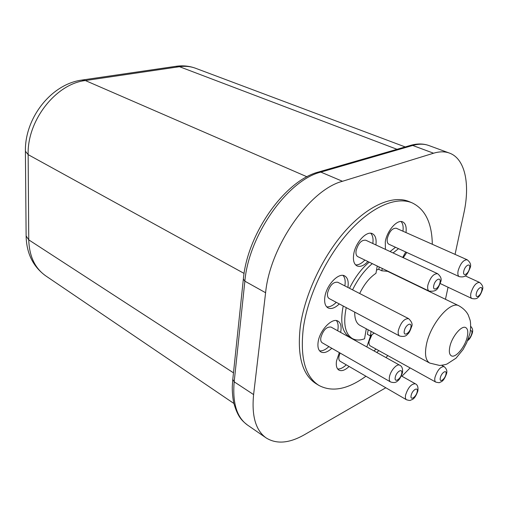 <?xml version="1.0" encoding="UTF-8"?>
<svg xmlns="http://www.w3.org/2000/svg" width="508" height="508" viewBox="0 0 508 508"><rect width="100%" height="100%" fill="white"/><g stroke="black" fill="none" stroke-linecap="round" stroke-linejoin="round"><path stroke-width="0.76" d="M387.337 238.36C386.867 241.44 387.388 243.402 388.899 244.234L459.276 276.644C457.899 275.863 457.524 273.869 458.146 270.669C460.47 263.379 463.48 259.747 467.182 259.772L396.284 228.251C392.347 228.029 389.363 231.4 387.337 238.36M356.095 250.704C355.67 253.778 356.241 255.759 357.81 256.648L429.171 291.122C427.736 290.29 427.311 288.271 427.888 285.071C430.301 277.381 433.534 273.583 437.598 273.691L365.703 240.189C361.391 239.865 358.191 243.37 356.095 250.704M327.552 292.995C327.19 295.834 327.743 297.688 329.209 298.577L399.631 335.998C398.285 335.166 397.866 333.28 398.374 330.34C400.895 322.364 404.317 318.472 408.648 318.649L337.725 282.232C333.14 281.807 329.749 285.394 327.552 292.995M320.815 337.757C320.478 340.296 320.961 341.979 322.25 342.805L390.538 381.94C389.357 381.171 388.995 379.476 389.452 376.841C390.468 370.669 397.008 363.315 399.739 365.214L331.013 327.057C326.473 326.631 323.075 330.2 320.815 337.757M340.049 353.009L338.938 356.578C338.595 358.965 339.007 360.534 340.182 361.29L406.502 399.771C405.435 399.066 405.13 397.485 405.594 395.021C408.115 387.452 411.366 383.705 415.347 383.788L401.377 375.92M371.932 334.778L369.125 341.192C368.745 343.605 369.125 345.173 370.275 345.897L435.8 382.105C434.759 381.445 434.486 379.863 434.988 377.368C437.407 370.186 440.436 366.598 444.081 366.605L441.706 365.335M405.981 232.562C406.673 226.968 405.594 223.418 402.749 221.92C397.351 218.992 386.982 230.683 385.286 241.783L385.413 249.371M402.946 231.216C403.53 226.771 402.908 223.545 401.079 221.551M375.895 244.939C376.631 239.116 375.469 235.369 372.421 233.699C366.56 230.391 355.257 242.722 353.682 254.368C352.863 260.344 353.968 264.192 356.978 265.906C360.197 267.214 363.842 265.754 367.932 261.537M372.828 243.51C373.45 238.817 372.758 235.407 370.745 233.267M347.885 287.452L347.948 287.071C348.748 281.4 347.663 277.692 344.684 275.933C338.633 272.174 326.295 285.179 324.847 297.091C324.148 302.59 325.209 306.197 328.028 307.905C331.26 309.372 335.013 308.045 339.293 303.936M344.856 285.896L344.919 285.521C345.592 280.956 344.964 277.59 343.027 275.425M340.627 332.397L340.843 331.216C341.573 326.13 340.627 322.764 338.01 321.132C332.213 317.208 319.507 330.479 318.116 342.157C317.475 347.085 318.395 350.342 320.878 351.942C323.913 353.422 327.552 352.203 331.8 348.278M337.687 330.765L337.909 329.59C338.506 325.577 337.998 322.58 336.379 320.592M355.67 340.747L355.155 340.462M339.331 352.596L336.506 360.959C335.851 365.582 336.645 368.624 338.893 370.091C341.674 371.456 345.078 370.249 349.098 366.465M370.65 335.648L366.808 346.932M405.721 251.981L402.679 257.416M449.828 346.799C448.856 351.587 449.358 354.59 451.326 355.803C455.498 358.47 465.182 346.837 467.252 336.836C468.3 331.934 467.798 328.86 465.747 327.609C461.651 324.974 451.828 336.715 449.828 346.799M432.314 244.272C431.933 223.012 425.215 209.213 412.172 202.876C396.323 196.151 371.494 206.566 348.691 232.131C325.914 257.677 307.753 296.259 303.314 328.2C299.968 357.492 305.137 376.555 318.834 385.382C332.118 392.449 347.821 389.401 365.931 376.231M386.023 357.6L387.788 355.575M412.172 202.876L409.08 201.581C393.179 194.837 368.325 205.188 345.535 230.664C322.783 256.121 304.673 294.602 300.304 326.485C297.015 355.727 302.235 374.777 315.976 383.629L318.834 385.382M354.724 312.134C354.603 318.884 356.33 323.298 359.918 325.361L429.724 363.074C425.679 360.566 424.555 354.501 426.364 344.875C430.174 324.237 450.45 300.38 458.997 305.841L387.56 271.316L381.825 270.789L378.803 269.323L376.542 269.996M371.081 331.394L370.288 335.883L374.199 333.077M382.238 268.446L381.825 270.789M377.234 266.033L375.964 273.317C369.57 277.578 364.141 284.302 359.67 293.503M390.055 251.536L395.51 247.282M355.587 264.884C358.515 265.093 361.613 263.493 364.884 260.064M326.663 306.832C329.641 307.188 332.854 305.689 336.296 302.343M319.57 350.818C322.396 351.18 325.501 349.777 328.886 346.608M337.642 368.954C340.233 369.208 343.103 367.83 346.259 364.82M373.977 350.914L376.015 349.066M406.775 252.463L403.282 257.702M393.071 252.94L398.52 248.666M376.79 352.469L378.822 350.622M379.216 266.986L378.803 269.323M368.186 329.832L367.398 334.308L370.288 335.883M369.221 262.16C361.525 268.58 354.952 277.285 349.523 288.29M343.211 306.019C340.03 321.958 342.113 332.27 349.453 336.95L352.374 338.569C355.816 340.411 359.874 340.481 364.554 338.772L366.287 328.803M372.281 263.639C364.579 270.078 358.007 278.816 352.558 289.852M346.221 307.613C343.008 323.583 345.059 333.902 352.374 338.569M455.066 254.387L463.893 213.068C470.243 184.15 465.157 158.699 449.453 153.092C444.805 151.384 439.509 151.428 433.572 153.219L342.462 181.286C309.728 189.706 270.053 246.094 265.601 292.729L253.6 394.583C251.53 415.989 255.708 430.435 266.148 437.921C276.581 444.405 289.382 443.313 304.546 434.658L385.801 387.763M401.93 376.231L410.115 367.913M445.459 299.301L448.05 287.242M479.584 282.442C482.606 284.918 483.508 287.471 482.295 290.093C481.051 293.681 479.698 296.05 478.231 297.199C477.12 298.748 475.005 299.187 471.881 298.514C470.649 297.796 470.338 295.948 470.954 292.976C473.246 285.972 476.123 282.461 479.584 282.442L465.176 275.844M476.345 293.434C474.923 299.199 480.581 296.208 481.755 290.627C483.216 284.88 477.533 287.776 476.345 293.434M463.791 271.158C462.337 277.241 468.351 274.301 469.538 268.395C471.024 262.325 464.991 265.17 463.791 271.158M468.078 339.395C469.779 338.239 471.018 336.315 471.786 333.61C472.218 331.292 471.722 330.346 470.319 330.784M440.322 377.793C439.014 383.242 444.875 379.647 445.922 374.402C447.262 368.96 441.382 372.478 440.322 377.793M411.137 395.459C409.867 401.066 416.185 397.192 417.176 391.808C418.484 386.207 412.147 389.998 411.137 395.459M395.262 377.311C393.979 383.223 400.717 379.324 401.701 373.634C403.022 367.722 396.259 371.526 395.262 377.311M404.324 330.829C402.99 337.045 409.816 333.439 410.858 327.444C412.242 321.234 405.384 324.739 404.324 330.829M433.769 285.572C432.352 291.865 438.861 288.677 439.991 282.588C441.452 276.314 434.918 279.394 433.769 285.572M176.314 66.269C183.007 65.335 189.446 66.002 195.624 68.282C190.627 66.415 185.249 65.888 179.495 66.7L85.344 80.543C55.944 83.788 27.051 120.523 28.143 154.629L244.094 273.425M25.406 151.581L26.124 235.928L28.753 239.859L28.143 154.629L25.406 151.232C24.701 118.174 51.143 84.112 81.832 80.08L85.344 80.543L306.972 176.778M82.233 80.016L175.908 66.326L179.495 66.7L397.021 149.308M233.909 403.485L45.803 275.908C34.944 268.275 29.261 256.261 28.753 239.859L233.483 372.834M410.839 145.307C417.284 143.478 423.285 143.548 428.828 145.517C424.072 143.777 418.7 143.758 412.699 145.459L320.853 172.104C287.89 180.029 248.71 235.147 244.869 281.184L234.182 381.813L253.6 394.583M243.326 279.324L232.791 379.387L234.182 381.813C232.385 402.99 236.804 417.398 247.453 425.025L266.148 437.921M342.462 181.286L320.853 172.104L318.554 172.002C284.855 180.556 247.358 233.737 243.357 279.038L244.869 281.184L265.601 292.729M318.948 171.888L410.451 145.421L412.699 145.459L433.572 153.219M459.276 276.644C465.741 277.838 467.189 274.955 470.129 267.843C471.354 264.986 470.376 262.299 467.182 259.772M467.62 340.589C469.449 339.509 471.018 336.988 472.326 333.032C473.094 330.416 472.548 328.174 470.687 326.307M435.8 382.105C440.792 383.248 438.982 382.429 441.16 381.813C443.192 380.873 444.976 378.181 446.513 373.736C447.408 371.119 446.602 368.745 444.081 366.605M406.502 399.771C411.442 401.091 409.861 400.139 411.886 399.694C414.115 398.875 416.103 395.992 417.849 391.033C418.363 387.16 417.532 384.746 415.347 383.788M390.538 381.94C393.706 382.975 396.03 382.657 397.516 380.994C399.104 380.175 400.742 377.45 402.444 372.809C402.965 368.821 402.069 366.293 399.739 365.214M399.631 335.998C403.479 336.893 406.089 336.315 407.46 334.258C408.769 333.54 410.147 331.013 411.601 326.676C412.814 324.453 411.829 321.78 408.648 318.649M429.171 291.122C437.325 291.808 437.782 288.919 440.665 281.94C441.877 279.159 440.855 276.409 437.598 273.691M471.881 298.514L440.22 283.54M429.724 363.074L439.693 365.474C443.262 365.074 445.732 364.579 447.084 363.976L456.051 358.159L463.061 349.548L466.636 342.906L469.627 334.308C470.675 331.851 471.005 322.777 470.027 319.945L468.268 315.043C466.401 311.372 463.309 308.305 458.997 305.841M195.624 68.282L405.213 146.939M428.828 145.517L449.453 153.092M45.803 275.908C33.166 266.776 26.607 253.587 26.124 236.341M232.753 379.717L232.321 386.067C232.194 387.185 232.181 395.859 233.877 403.365C237.808 417.055 241.878 420.599 247.453 425.025"/></g></svg>
